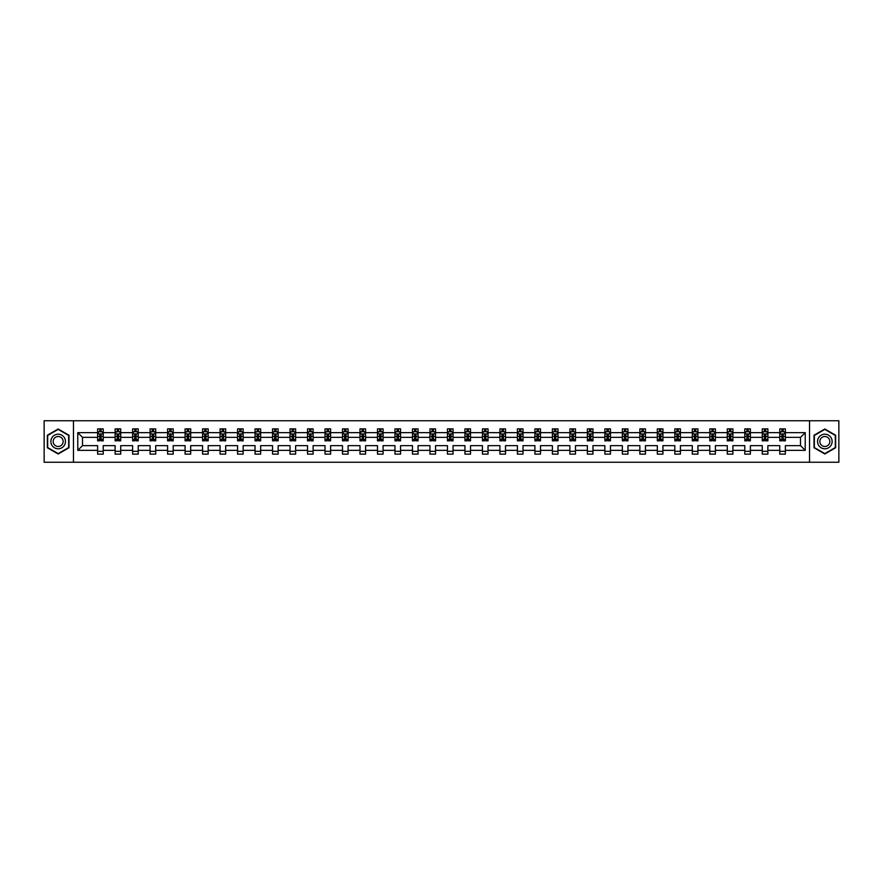 <?xml version="1.0" encoding="UTF-8"?>
<svg xmlns="http://www.w3.org/2000/svg" width="883" height="883" viewBox="0 0 883 883"><rect width="100%" height="100%" fill="white"/><g stroke="black" fill="none" stroke-linecap="round" stroke-linejoin="round"><path stroke-width="1.32" d="M809.534 420.761L44.15 420.761L44.15 462.239L838.85 462.239L838.85 420.761L809.534 420.761L809.534 462.239M785.373 450.352L785.373 445.65L800.506 445.65L805.219 450.352L785.373 450.352L785.373 454.116L779.766 454.116L779.766 450.352L767.879 450.352L767.879 454.116L762.272 454.116L762.272 450.352L750.384 450.352L750.384 454.116L744.777 454.116L744.777 450.352L732.901 450.352L732.901 454.116L727.294 454.116L727.294 450.352L715.407 450.352L715.407 454.116L709.8 454.116L709.8 450.352L697.912 450.352L697.912 454.116L692.305 454.116L692.305 450.352L680.429 450.352L680.429 454.116L674.822 454.116L674.822 450.352L662.934 450.352L662.934 454.116L657.327 454.116L657.327 450.352L645.44 450.352L645.44 454.116L639.844 454.116L639.844 450.352L627.956 450.352L627.956 454.116L622.349 454.116L622.349 450.352L610.462 450.352L610.462 454.116L604.855 454.116L604.855 450.352L592.968 450.352L592.968 454.116L587.372 454.116L587.372 450.352L575.484 450.352L575.484 454.116L569.877 454.116L569.877 450.352L557.99 450.352L557.99 454.116L552.383 454.116L552.383 450.352L540.506 450.352L540.506 454.116L534.899 454.116L534.899 450.352L523.012 450.352L523.012 454.116L517.405 454.116L517.405 450.352L505.517 450.352L505.517 454.116L499.91 454.116L499.91 450.352L488.034 450.352L488.034 454.116L482.427 454.116L482.427 450.352L470.54 450.352L470.54 454.116L464.933 454.116L464.933 450.352L453.045 450.352L453.045 454.116L447.438 454.116L447.438 450.352L435.562 450.352L435.562 454.116L429.955 454.116L429.955 450.352L418.067 450.352L418.067 454.116L412.46 454.116L412.46 450.352L400.573 450.352L400.573 454.116L394.966 454.116L394.966 450.352L383.09 450.352L383.09 454.116L377.483 454.116L377.483 450.352L365.595 450.352L365.595 454.116L359.988 454.116L359.988 450.352L348.101 450.352L348.101 454.116L342.494 454.116L342.494 450.352L330.617 450.352L330.617 454.116L325.01 454.116L325.01 450.352L313.123 450.352L313.123 454.116L307.516 454.116L307.516 450.352L295.628 450.352L295.628 454.116L290.032 454.116L290.032 450.352L278.145 450.352L278.145 454.116L272.538 454.116L272.538 450.352L260.651 450.352L260.651 454.116L255.044 454.116L255.044 450.352L243.156 450.352L243.156 454.116L237.56 454.116L237.56 450.352L225.673 450.352L225.673 454.116L220.066 454.116L220.066 450.352L208.178 450.352L208.178 454.116L202.571 454.116L202.571 450.352L190.695 450.352L190.695 454.116L185.088 454.116L185.088 450.352L173.2 450.352L173.2 454.116L167.593 454.116L167.593 450.352L155.706 450.352L155.706 454.116L150.099 454.116L150.099 450.352L138.223 450.352L138.223 454.116L132.616 454.116L132.616 450.352L120.728 450.352L120.728 454.116L115.121 454.116L115.121 450.352L103.234 450.352L103.234 454.116L97.627 454.116L97.627 450.352L77.781 450.352L77.781 432.648L97.627 432.648L97.627 428.884L103.234 428.884L103.234 432.648L115.121 432.648L115.121 428.884L120.728 428.884L120.728 432.648L132.616 432.648L132.616 428.884L138.223 428.884L138.223 432.648L150.099 432.648L150.099 428.884L155.706 428.884L155.706 432.648L167.593 432.648L167.593 428.884L173.2 428.884L173.2 432.648L185.088 432.648L185.088 428.884L190.695 428.884L190.695 432.648L202.571 432.648L202.571 428.884L208.178 428.884L208.178 432.648L220.066 432.648L220.066 428.884L225.673 428.884L225.673 432.648L237.56 432.648L237.56 428.884L243.156 428.884L243.156 432.648L255.044 432.648L255.044 428.884L260.651 428.884L260.651 432.648L272.538 432.648L272.538 428.884L278.145 428.884L278.145 432.648L290.032 432.648L290.032 428.884L295.628 428.884L295.628 432.648L307.516 432.648L307.516 428.884L313.123 428.884L313.123 432.648L325.01 432.648L325.01 428.884L330.617 428.884L330.617 432.648L342.494 432.648L342.494 428.884L348.101 428.884L348.101 432.648L359.988 432.648L359.988 428.884L365.595 428.884L365.595 432.648L377.483 432.648L377.483 428.884L383.09 428.884L383.09 432.648L394.966 432.648L394.966 428.884L400.573 428.884L400.573 432.648L412.46 432.648L412.46 428.884L418.067 428.884L418.067 432.648L429.955 432.648L429.955 428.884L435.562 428.884L435.562 432.648L447.438 432.648L447.438 428.884L453.045 428.884L453.045 432.648L464.933 432.648L464.933 428.884L470.54 428.884L470.54 432.648L482.427 432.648L482.427 428.884L488.034 428.884L488.034 432.648L499.91 432.648L499.91 428.884L505.517 428.884L505.517 432.648L517.405 432.648L517.405 428.884L523.012 428.884L523.012 432.648L534.899 432.648L534.899 428.884L540.506 428.884L540.506 432.648L552.383 432.648L552.383 428.884L557.99 428.884L557.99 432.648L569.877 432.648L569.877 428.884L575.484 428.884L575.484 432.648L587.372 432.648L587.372 428.884L592.968 428.884L592.968 432.648L604.855 432.648L604.855 428.884L610.462 428.884L610.462 432.648L622.349 432.648L622.349 428.884L627.956 428.884L627.956 432.648L639.844 432.648L639.844 428.884L645.44 428.884L645.44 432.648L657.327 432.648L657.327 428.884L662.934 428.884L662.934 432.648L674.822 432.648L674.822 428.884L680.429 428.884L680.429 432.648L692.305 432.648L692.305 428.884L697.912 428.884L697.912 432.648L709.8 432.648L709.8 428.884L715.407 428.884L715.407 432.648L727.294 432.648L727.294 428.884L732.901 428.884L732.901 432.648L744.777 432.648L744.777 428.884L750.384 428.884L750.384 432.648L762.272 432.648L762.272 428.884L767.879 428.884L767.879 432.648L779.766 432.648L779.766 428.884L785.373 428.884L785.373 432.648L805.219 432.648L805.219 450.352M73.466 462.239L73.466 420.761M779.766 432.648L779.766 437.35L767.879 437.35L767.879 432.648M767.879 450.352L767.879 445.65L779.766 445.65L779.766 450.352M762.272 432.648L762.272 437.35L750.384 437.35L750.384 432.648M750.384 450.352L750.384 445.65L762.272 445.65L762.272 450.352M744.777 432.648L744.777 437.35L732.901 437.35L732.901 432.648M732.901 450.352L732.901 445.65L744.777 445.65L744.777 450.352M727.294 432.648L727.294 437.35L715.407 437.35L715.407 432.648M715.407 450.352L715.407 445.65L727.294 445.65L727.294 450.352M709.8 432.648L709.8 437.35L697.912 437.35L697.912 432.648M697.912 450.352L697.912 445.65L709.8 445.65L709.8 450.352M692.305 432.648L692.305 437.35L680.429 437.35L680.429 432.648M680.429 450.352L680.429 445.65L692.305 445.65L692.305 450.352M674.822 432.648L674.822 437.35L662.934 437.35L662.934 432.648M662.934 450.352L662.934 445.65L674.822 445.65L674.822 450.352M657.327 432.648L657.327 437.35L645.44 437.35L645.44 432.648M645.44 450.352L645.44 445.65L657.327 445.65L657.327 450.352M639.844 432.648L639.844 437.35L627.956 437.35L627.956 432.648M627.956 450.352L627.956 445.65L639.844 445.65L639.844 450.352M622.349 432.648L622.349 437.35L610.462 437.35L610.462 432.648M610.462 450.352L610.462 445.65L622.349 445.65L622.349 450.352M604.855 432.648L604.855 437.35L592.968 437.35L592.968 432.648M592.968 450.352L592.968 445.65L604.855 445.65L604.855 450.352M587.372 432.648L587.372 437.35L575.484 437.35L575.484 432.648M575.484 450.352L575.484 445.65L587.372 445.65L587.372 450.352M569.877 432.648L569.877 437.35L557.99 437.35L557.99 432.648M557.99 450.352L557.99 445.65L569.877 445.65L569.877 450.352M552.383 432.648L552.383 437.35L540.506 437.35L540.506 432.648M540.506 450.352L540.506 445.65L552.383 445.65L552.383 450.352M534.899 432.648L534.899 437.35L523.012 437.35L523.012 432.648M523.012 450.352L523.012 445.65L534.899 445.65L534.899 450.352M517.405 432.648L517.405 437.35L505.517 437.35L505.517 432.648M505.517 450.352L505.517 445.65L517.405 445.65L517.405 450.352M499.91 432.648L499.91 437.35L488.034 437.35L488.034 432.648M488.034 450.352L488.034 445.65L499.91 445.65L499.91 450.352M482.427 432.648L482.427 437.35L470.54 437.35L470.54 432.648M470.54 450.352L470.54 445.65L482.427 445.65L482.427 450.352M464.933 432.648L464.933 437.35L453.045 437.35L453.045 432.648M453.045 450.352L453.045 445.65L464.933 445.65L464.933 450.352M447.438 432.648L447.438 437.35L435.562 437.35L435.562 432.648M435.562 450.352L435.562 445.65L447.438 445.65L447.438 450.352M429.955 432.648L429.955 437.35L418.067 437.35L418.067 432.648M418.067 450.352L418.067 445.65L429.955 445.65L429.955 450.352M412.46 432.648L412.46 437.35L400.573 437.35L400.573 432.648M400.573 450.352L400.573 445.65L412.46 445.65L412.46 450.352M394.966 432.648L394.966 437.35L383.09 437.35L383.09 432.648M383.09 450.352L383.09 445.65L394.966 445.65L394.966 450.352M377.483 432.648L377.483 437.35L365.595 437.35L365.595 432.648M365.595 450.352L365.595 445.65L377.483 445.65L377.483 450.352M359.988 432.648L359.988 437.35L348.101 437.35L348.101 432.648M348.101 450.352L348.101 445.65L359.988 445.65L359.988 450.352M342.494 432.648L342.494 437.35L330.617 437.35L330.617 432.648M330.617 450.352L330.617 445.65L342.494 445.65L342.494 450.352M325.01 432.648L325.01 437.35L313.123 437.35L313.123 432.648M313.123 450.352L313.123 445.65L325.01 445.65L325.01 450.352M307.516 432.648L307.516 437.35L295.628 437.35L295.628 432.648M295.628 450.352L295.628 445.65L307.516 445.65L307.516 450.352M290.032 432.648L290.032 437.35L278.145 437.35L278.145 432.648M278.145 450.352L278.145 445.65L290.032 445.65L290.032 450.352M272.538 432.648L272.538 437.35L260.651 437.35L260.651 432.648M260.651 450.352L260.651 445.65L272.538 445.65L272.538 450.352M255.044 432.648L255.044 437.35L243.156 437.35L243.156 432.648M243.156 450.352L243.156 445.65L255.044 445.65L255.044 450.352M237.56 432.648L237.56 437.35L225.673 437.35L225.673 432.648M225.673 450.352L225.673 445.65L237.56 445.65L237.56 450.352M220.066 432.648L220.066 437.35L208.178 437.35L208.178 432.648M208.178 450.352L208.178 445.65L220.066 445.65L220.066 450.352M202.571 432.648L202.571 437.35L190.695 437.35L190.695 432.648M190.695 450.352L190.695 445.65L202.571 445.65L202.571 450.352M185.088 432.648L185.088 437.35L173.2 437.35L173.2 432.648M173.2 450.352L173.2 445.65L185.088 445.65L185.088 450.352M167.593 432.648L167.593 437.35L155.706 437.35L155.706 432.648M155.706 450.352L155.706 445.65L167.593 445.65L167.593 450.352M150.099 432.648L150.099 437.35L138.223 437.35L138.223 432.648M138.223 450.352L138.223 445.65L150.099 445.65L150.099 450.352M132.616 432.648L132.616 437.35L120.728 437.35L120.728 432.648M120.728 450.352L120.728 445.65L132.616 445.65L132.616 450.352M115.121 432.648L115.121 437.35L103.234 437.35L103.234 432.648M103.234 450.352L103.234 445.65L115.121 445.65L115.121 450.352M97.627 432.648L97.627 437.35L82.494 437.35L82.494 445.65L97.627 445.65L97.627 450.352M77.781 432.648L82.494 437.35M800.506 445.65L800.506 437.35L785.373 437.35L785.373 432.648M781.896 431.688L783.243 431.688M764.402 431.688L765.749 431.688M746.908 431.688L748.254 431.688M729.424 431.688L730.771 431.688M711.93 431.688L713.276 431.688M694.435 431.688L695.782 431.688M676.952 431.688L678.299 431.688M659.458 431.688L660.804 431.688M641.974 431.688L643.31 431.688M624.48 431.688L625.826 431.688M606.985 431.688L608.332 431.688M589.502 431.688L590.837 431.688M572.007 431.688L573.354 431.688M554.513 431.688L555.86 431.688M537.03 431.688L538.376 431.688M519.535 431.688L520.882 431.688M502.041 431.688L503.387 431.688M484.557 431.688L485.904 431.688M467.063 431.688L468.409 431.688M449.568 431.688L450.915 431.688M432.085 431.688L433.432 431.688M414.591 431.688L415.937 431.688M397.096 431.688L398.443 431.688M379.613 431.688L380.959 431.688M362.118 431.688L363.465 431.688M344.624 431.688L345.97 431.688M327.14 431.688L328.487 431.688M309.646 431.688L310.993 431.688M292.163 431.688L293.498 431.688M274.668 431.688L276.015 431.688M257.174 431.688L258.52 431.688M239.69 431.688L241.026 431.688M222.196 431.688L223.542 431.688M204.701 431.688L206.048 431.688M187.218 431.688L188.565 431.688M169.724 431.688L171.07 431.688M152.229 431.688L153.576 431.688M134.746 431.688L136.092 431.688M117.251 431.688L118.598 431.688M99.757 431.688L101.103 431.688M97.627 451.312L103.234 451.312M115.121 451.312L120.728 451.312M132.616 451.312L138.223 451.312M150.099 451.312L155.706 451.312M167.593 451.312L173.2 451.312M185.088 451.312L190.695 451.312M202.571 451.312L208.178 451.312M220.066 451.312L225.673 451.312M237.56 451.312L243.156 451.312M255.044 451.312L260.651 451.312M272.538 451.312L278.145 451.312M290.032 451.312L295.628 451.312M307.516 451.312L313.123 451.312M325.01 451.312L330.617 451.312M342.494 451.312L348.101 451.312M359.988 451.312L365.595 451.312M377.483 451.312L383.09 451.312M394.966 451.312L400.573 451.312M412.46 451.312L418.067 451.312M429.955 451.312L435.562 451.312M447.438 451.312L453.045 451.312M464.933 451.312L470.54 451.312M482.427 451.312L488.034 451.312M499.91 451.312L505.517 451.312M517.405 451.312L523.012 451.312M534.899 451.312L540.506 451.312M552.383 451.312L557.99 451.312M569.877 451.312L575.484 451.312M587.372 451.312L592.968 451.312M604.855 451.312L610.462 451.312M622.349 451.312L627.956 451.312M639.844 451.312L645.44 451.312M657.327 451.312L662.934 451.312M674.822 451.312L680.429 451.312M692.305 451.312L697.912 451.312M709.8 451.312L715.407 451.312M727.294 451.312L732.901 451.312M744.777 451.312L750.384 451.312M762.272 451.312L767.879 451.312M779.766 451.312L785.373 451.312M82.494 445.65L77.781 450.352M805.219 432.648L800.506 437.35M68.984 435.253L58.168 429.006L47.351 435.253L47.351 447.747L58.168 453.994L68.984 447.747L68.984 435.253M814.016 435.253L814.016 447.747L824.832 453.994L835.649 447.747L835.649 435.253L824.832 429.006L814.016 435.253M101.103 430.341L99.757 430.341M98.686 431.875L97.627 431.875L97.627 428.884L99.757 428.884L99.757 431.743M97.627 439.425L97.627 440.827L99.757 440.827L99.757 439.425L97.627 439.425L97.627 437.35M103.234 437.35L103.234 440.827L101.103 440.827L101.103 434.833L99.757 434.833L99.757 439.425M102.185 431.875L103.234 431.875L103.234 428.884L101.103 428.884L101.103 431.743M103.234 433.983L102.119 431.743L98.753 431.743L97.627 433.983M118.598 430.341L117.251 430.341M116.181 431.875L115.121 431.875L115.121 428.884L117.251 428.884L117.251 431.743M115.121 439.425L115.121 440.827L117.251 440.827L117.251 439.425L115.121 439.425L115.121 437.35M120.728 437.35L120.728 440.827L118.598 440.827L118.598 434.833L117.251 434.833L117.251 439.425M119.669 431.875L120.728 431.875L120.728 428.884L118.598 428.884L118.598 431.743M120.728 433.983L119.602 431.743L116.247 431.743L115.121 433.983M136.092 430.341L134.746 430.341M133.664 431.875L132.616 431.875L132.616 428.884L134.746 428.884L134.746 431.743M132.616 439.425L132.616 440.827L134.746 440.827L134.746 439.425L132.616 439.425L132.616 437.35M138.223 437.35L138.223 440.827L136.092 440.827L136.092 434.833L134.746 434.833L134.746 439.425M137.163 431.875L138.223 431.875L138.223 428.884L136.092 428.884L136.092 431.743M138.223 433.983L137.097 431.743L133.73 431.743L132.616 433.983M51.854 437.858A7.285 7.285 0 0 0 54.525 447.813A7.285 7.285 0 0 0 64.481 445.142A7.285 7.285 0 0 0 61.81 435.187A7.285 7.285 0 0 0 51.854 437.858M53.841 439.006A4.989 4.989 0 0 0 55.673 445.816A4.989 4.989 0 0 0 62.483 443.994A4.989 4.989 0 0 0 60.662 437.184A4.989 4.989 0 0 0 53.841 439.006M68.653 435.451L68.653 447.549L58.168 453.608L47.682 447.549L47.682 435.451L58.168 429.392L68.653 435.451M818.519 437.858A7.285 7.285 0 0 0 821.19 447.813A7.285 7.285 0 0 0 831.146 445.142A7.285 7.285 0 0 0 828.475 435.187A7.285 7.285 0 0 0 818.519 437.858M820.517 439.006A4.989 4.989 0 0 0 822.338 445.816A4.989 4.989 0 0 0 829.159 443.994A4.989 4.989 0 0 0 827.327 437.184A4.989 4.989 0 0 0 820.517 439.006M835.318 435.451L835.318 447.549L824.832 453.608L814.347 447.549L814.347 435.451L824.832 429.392L835.318 435.451M153.576 430.341L152.229 430.341M151.159 431.875L150.099 431.875L150.099 428.884L152.229 428.884L152.229 431.743M150.099 439.425L150.099 440.827L152.229 440.827L152.229 439.425L150.099 439.425L150.099 437.35M155.706 437.35L155.706 440.827L153.576 440.827L153.576 434.833L152.229 434.833L152.229 439.425M154.657 431.875L155.706 431.875L155.706 428.884L153.576 428.884L153.576 431.743M155.706 433.983L154.591 431.743L151.225 431.743L150.099 433.983M171.07 430.341L169.724 430.341M168.642 431.875L167.593 431.875L167.593 428.884L169.724 428.884L169.724 431.743M167.593 439.425L167.593 440.827L169.724 440.827L169.724 439.425L167.593 439.425L167.593 437.35M173.2 437.35L173.2 440.827L171.07 440.827L171.07 434.833L169.724 434.833L169.724 439.425M172.141 431.875L173.2 431.875L173.2 428.884L171.07 428.884L171.07 431.743M173.2 433.983L172.075 431.743L168.719 431.743L167.593 433.983M188.565 430.341L187.218 430.341M186.136 431.875L185.088 431.875L185.088 428.884L187.218 428.884L187.218 431.743M185.088 439.425L185.088 440.827L187.218 440.827L187.218 439.425L185.088 439.425L185.088 437.35M190.695 437.35L190.695 440.827L188.565 440.827L188.565 434.833L187.218 434.833L187.218 439.425M189.635 431.875L190.695 431.875L190.695 428.884L188.565 428.884L188.565 431.743M190.695 433.983L189.569 431.743L186.203 431.743L185.088 433.983M206.048 430.341L204.701 430.341M203.631 431.875L202.571 431.875L202.571 428.884L204.701 428.884L204.701 431.743M202.571 439.425L202.571 440.827L204.701 440.827L204.701 439.425L202.571 439.425L202.571 437.35M208.178 437.35L208.178 440.827L206.048 440.827L206.048 434.833L204.701 434.833L204.701 439.425M207.13 431.875L208.178 431.875L208.178 428.884L206.048 428.884L206.048 431.743M208.178 433.983L207.064 431.743L203.697 431.743L202.571 433.983M223.542 430.341L222.196 430.341M221.114 431.875L220.066 431.875L220.066 428.884L222.196 428.884L222.196 431.743M220.066 439.425L220.066 440.827L222.196 440.827L222.196 439.425L220.066 439.425L220.066 437.35M225.673 437.35L225.673 440.827L223.542 440.827L223.542 434.833L222.196 434.833L222.196 439.425M224.613 431.875L225.673 431.875L225.673 428.884L223.542 428.884L223.542 431.743M225.673 433.983L224.547 431.743L221.192 431.743L220.066 433.983M241.026 430.341L239.69 430.341M238.609 431.875L237.56 431.875L237.56 428.884L239.69 428.884L239.69 431.743M237.56 439.425L237.56 440.827L239.69 440.827L239.69 439.425L237.56 439.425L237.56 437.35M243.156 437.35L243.156 440.827L241.026 440.827L241.026 434.833L239.69 434.833L239.69 439.425M242.108 431.875L243.156 431.875L243.156 428.884L241.026 428.884L241.026 431.743M243.156 433.983L242.041 431.743L238.675 431.743L237.56 433.983M258.52 430.341L257.174 430.341M256.103 431.875L255.044 431.875L255.044 428.884L257.174 428.884L257.174 431.743M255.044 439.425L255.044 440.827L257.174 440.827L257.174 439.425L255.044 439.425L255.044 437.35M260.651 437.35L260.651 440.827L258.52 440.827L258.52 434.833L257.174 434.833L257.174 439.425M259.602 431.875L260.651 431.875L260.651 428.884L258.52 428.884L258.52 431.743M260.651 433.983L259.536 431.743L256.169 431.743L255.044 433.983M276.015 430.341L274.668 430.341M273.587 431.875L272.538 431.875L272.538 428.884L274.668 428.884L274.668 431.743M272.538 439.425L272.538 440.827L274.668 440.827L274.668 439.425L272.538 439.425L272.538 437.35M278.145 437.35L278.145 440.827L276.015 440.827L276.015 434.833L274.668 434.833L274.668 439.425M277.085 431.875L278.145 431.875L278.145 428.884L276.015 428.884L276.015 431.743M278.145 433.983L277.019 431.743L273.653 431.743L272.538 433.983M293.498 430.341L292.163 430.341M291.081 431.875L290.032 431.875L290.032 428.884L292.163 428.884L292.163 431.743M290.032 439.425L290.032 440.827L292.163 440.827L292.163 439.425L290.032 439.425L290.032 437.35M295.628 437.35L295.628 440.827L293.498 440.827L293.498 434.833L292.163 434.833L292.163 439.425M294.58 431.875L295.628 431.875L295.628 428.884L293.498 428.884L293.498 431.743M295.628 433.983L294.514 431.743L291.147 431.743L290.032 433.983M310.993 430.341L309.646 430.341M308.575 431.875L307.516 431.875L307.516 428.884L309.646 428.884L309.646 431.743M307.516 439.425L307.516 440.827L309.646 440.827L309.646 439.425L307.516 439.425L307.516 437.35M313.123 437.35L313.123 440.827L310.993 440.827L310.993 434.833L309.646 434.833L309.646 439.425M312.074 431.875L313.123 431.875L313.123 428.884L310.993 428.884L310.993 431.743M313.123 433.983L311.997 431.743L308.642 431.743L307.516 433.983M328.487 430.341L327.14 430.341M326.059 431.875L325.01 431.875L325.01 428.884L327.14 428.884L327.14 431.743M325.01 439.425L325.01 440.827L327.14 440.827L327.14 439.425L325.01 439.425L325.01 437.35M330.617 437.35L330.617 440.827L328.487 440.827L328.487 434.833L327.14 434.833L327.14 439.425M329.558 431.875L330.617 431.875L330.617 428.884L328.487 428.884L328.487 431.743M330.617 433.983L329.491 431.743L326.125 431.743L325.01 433.983M345.97 430.341L344.624 430.341M343.553 431.875L342.494 431.875L342.494 428.884L344.624 428.884L344.624 431.743M342.494 439.425L342.494 440.827L344.624 440.827L344.624 439.425L342.494 439.425L342.494 437.35M348.101 437.35L348.101 440.827L345.97 440.827L345.97 434.833L344.624 434.833L344.624 439.425M347.052 431.875L348.101 431.875L348.101 428.884L345.97 428.884L345.97 431.743M348.101 433.983L346.986 431.743L343.619 431.743L342.494 433.983M363.465 430.341L362.118 430.341M361.048 431.875L359.988 431.875L359.988 428.884L362.118 428.884L362.118 431.743M359.988 439.425L359.988 440.827L362.118 440.827L362.118 439.425L359.988 439.425L359.988 437.35M365.595 437.35L365.595 440.827L363.465 440.827L363.465 434.833L362.118 434.833L362.118 439.425M364.547 431.875L365.595 431.875L365.595 428.884L363.465 428.884L363.465 431.743M365.595 433.983L364.469 431.743L361.114 431.743L359.988 433.983M380.959 430.341L379.613 430.341M378.531 431.875L377.483 431.875L377.483 428.884L379.613 428.884L379.613 431.743M377.483 439.425L377.483 440.827L379.613 440.827L379.613 439.425L377.483 439.425L377.483 437.35M383.09 437.35L383.09 440.827L380.959 440.827L380.959 434.833L379.613 434.833L379.613 439.425M382.03 431.875L383.09 431.875L383.09 428.884L380.959 428.884L380.959 431.743M383.09 433.983L381.964 431.743L378.597 431.743L377.483 433.983M398.443 430.341L397.096 430.341M396.026 431.875L394.966 431.875L394.966 428.884L397.096 428.884L397.096 431.743M394.966 439.425L394.966 440.827L397.096 440.827L397.096 439.425L394.966 439.425L394.966 437.35M400.573 437.35L400.573 440.827L398.443 440.827L398.443 434.833L397.096 434.833L397.096 439.425M399.524 431.875L400.573 431.875L400.573 428.884L398.443 428.884L398.443 431.743M400.573 433.983L399.458 431.743L396.092 431.743L394.966 433.983M415.937 430.341L414.591 430.341M413.52 431.875L412.46 431.875L412.46 428.884L414.591 428.884L414.591 431.743M412.46 439.425L412.46 440.827L414.591 440.827L414.591 439.425L412.46 439.425L412.46 437.35M418.067 437.35L418.067 440.827L415.937 440.827L415.937 434.833L414.591 434.833L414.591 439.425M417.008 431.875L418.067 431.875L418.067 428.884L415.937 428.884L415.937 431.743M418.067 433.983L416.942 431.743L413.586 431.743L412.46 433.983M433.432 430.341L432.085 430.341M431.003 431.875L429.955 431.875L429.955 428.884L432.085 428.884L432.085 431.743M429.955 439.425L429.955 440.827L432.085 440.827L432.085 439.425L429.955 439.425L429.955 437.35M435.562 437.35L435.562 440.827L433.432 440.827L433.432 434.833L432.085 434.833L432.085 439.425M434.502 431.875L435.562 431.875L435.562 428.884L433.432 428.884L433.432 431.743M435.562 433.983L434.436 431.743L431.07 431.743L429.955 433.983M450.915 430.341L449.568 430.341M448.498 431.875L447.438 431.875L447.438 428.884L449.568 428.884L449.568 431.743M447.438 439.425L447.438 440.827L449.568 440.827L449.568 439.425L447.438 439.425L447.438 437.35M453.045 437.35L453.045 440.827L450.915 440.827L450.915 434.833L449.568 434.833L449.568 439.425M451.997 431.875L453.045 431.875L453.045 428.884L450.915 428.884L450.915 431.743M453.045 433.983L451.93 431.743L448.564 431.743L447.438 433.983M468.409 430.341L467.063 430.341M465.992 431.875L464.933 431.875L464.933 428.884L467.063 428.884L467.063 431.743M464.933 439.425L464.933 440.827L467.063 440.827L467.063 439.425L464.933 439.425L464.933 437.35M470.54 437.35L470.54 440.827L468.409 440.827L468.409 434.833L467.063 434.833L467.063 439.425M469.48 431.875L470.54 431.875L470.54 428.884L468.409 428.884L468.409 431.743M470.54 433.983L469.414 431.743L466.058 431.743L464.933 433.983M485.904 430.341L484.557 430.341M483.476 431.875L482.427 431.875L482.427 428.884L484.557 428.884L484.557 431.743M482.427 439.425L482.427 440.827L484.557 440.827L484.557 439.425L482.427 439.425L482.427 437.35M488.034 437.35L488.034 440.827L485.904 440.827L485.904 434.833L484.557 434.833L484.557 439.425M486.974 431.875L488.034 431.875L488.034 428.884L485.904 428.884L485.904 431.743M488.034 433.983L486.908 431.743L483.542 431.743L482.427 433.983M503.387 430.341L502.041 430.341M500.97 431.875L499.91 431.875L499.91 428.884L502.041 428.884L502.041 431.743M499.91 439.425L499.91 440.827L502.041 440.827L502.041 439.425L499.91 439.425L499.91 437.35M505.517 437.35L505.517 440.827L503.387 440.827L503.387 434.833L502.041 434.833L502.041 439.425M504.469 431.875L505.517 431.875L505.517 428.884L503.387 428.884L503.387 431.743M505.517 433.983L504.403 431.743L501.036 431.743L499.91 433.983M520.882 430.341L519.535 430.341M518.453 431.875L517.405 431.875L517.405 428.884L519.535 428.884L519.535 431.743M517.405 439.425L517.405 440.827L519.535 440.827L519.535 439.425L517.405 439.425L517.405 437.35M523.012 437.35L523.012 440.827L520.882 440.827L520.882 434.833L519.535 434.833L519.535 439.425M521.952 431.875L523.012 431.875L523.012 428.884L520.882 428.884L520.882 431.743M523.012 433.983L521.886 431.743L518.531 431.743L517.405 433.983M538.376 430.341L537.03 430.341M535.948 431.875L534.899 431.875L534.899 428.884L537.03 428.884L537.03 431.743M534.899 439.425L534.899 440.827L537.03 440.827L537.03 439.425L534.899 439.425L534.899 437.35M540.506 437.35L540.506 440.827L538.376 440.827L538.376 434.833L537.03 434.833L537.03 439.425M539.447 431.875L540.506 431.875L540.506 428.884L538.376 428.884L538.376 431.743M540.506 433.983L539.381 431.743L536.014 431.743L534.899 433.983M555.86 430.341L554.513 430.341M553.442 431.875L552.383 431.875L552.383 428.884L554.513 428.884L554.513 431.743M552.383 439.425L552.383 440.827L554.513 440.827L554.513 439.425L552.383 439.425L552.383 437.35M557.99 437.35L557.99 440.827L555.86 440.827L555.86 434.833L554.513 434.833L554.513 439.425M556.941 431.875L557.99 431.875L557.99 428.884L555.86 428.884L555.86 431.743M557.99 433.983L556.875 431.743L553.509 431.743L552.383 433.983M573.354 430.341L572.007 430.341M570.926 431.875L569.877 431.875L569.877 428.884L572.007 428.884L572.007 431.743M569.877 439.425L569.877 440.827L572.007 440.827L572.007 439.425L569.877 439.425L569.877 437.35M575.484 437.35L575.484 440.827L573.354 440.827L573.354 434.833L572.007 434.833L572.007 439.425M574.425 431.875L575.484 431.875L575.484 428.884L573.354 428.884L573.354 431.743M575.484 433.983L574.358 431.743L571.003 431.743L569.877 433.983M590.837 430.341L589.502 430.341M588.42 431.875L587.372 431.875L587.372 428.884L589.502 428.884L589.502 431.743M587.372 439.425L587.372 440.827L589.502 440.827L589.502 439.425L587.372 439.425L587.372 437.35M592.968 437.35L592.968 440.827L590.837 440.827L590.837 434.833L589.502 434.833L589.502 439.425M591.919 431.875L592.968 431.875L592.968 428.884L590.837 428.884L590.837 431.743M592.968 433.983L591.853 431.743L588.486 431.743L587.372 433.983M608.332 430.341L606.985 430.341M605.915 431.875L604.855 431.875L604.855 428.884L606.985 428.884L606.985 431.743M604.855 439.425L604.855 440.827L606.985 440.827L606.985 439.425L604.855 439.425L604.855 437.35M610.462 437.35L610.462 440.827L608.332 440.827L608.332 434.833L606.985 434.833L606.985 439.425M609.413 431.875L610.462 431.875L610.462 428.884L608.332 428.884L608.332 431.743M610.462 433.983L609.347 431.743L605.981 431.743L604.855 433.983M625.826 430.341L624.48 430.341M623.398 431.875L622.349 431.875L622.349 428.884L624.48 428.884L624.48 431.743M622.349 439.425L622.349 440.827L624.48 440.827L624.48 439.425L622.349 439.425L622.349 437.35M627.956 437.35L627.956 440.827L625.826 440.827L625.826 434.833L624.48 434.833L624.48 439.425M626.897 431.875L627.956 431.875L627.956 428.884L625.826 428.884L625.826 431.743M627.956 433.983L626.831 431.743L623.464 431.743L622.349 433.983M643.31 430.341L641.974 430.341M640.892 431.875L639.844 431.875L639.844 428.884L641.974 428.884L641.974 431.743M639.844 439.425L639.844 440.827L641.974 440.827L641.974 439.425L639.844 439.425L639.844 437.35M645.44 437.35L645.44 440.827L643.31 440.827L643.31 434.833L641.974 434.833L641.974 439.425M644.391 431.875L645.44 431.875L645.44 428.884L643.31 428.884L643.31 431.743M645.44 433.983L644.325 431.743L640.959 431.743L639.844 433.983M660.804 430.341L659.458 430.341M658.387 431.875L657.327 431.875L657.327 428.884L659.458 428.884L659.458 431.743M657.327 439.425L657.327 440.827L659.458 440.827L659.458 439.425L657.327 439.425L657.327 437.35M662.934 437.35L662.934 440.827L660.804 440.827L660.804 434.833L659.458 434.833L659.458 439.425M661.886 431.875L662.934 431.875L662.934 428.884L660.804 428.884L660.804 431.743M662.934 433.983L661.808 431.743L658.453 431.743L657.327 433.983M678.299 430.341L676.952 430.341M675.87 431.875L674.822 431.875L674.822 428.884L676.952 428.884L676.952 431.743M674.822 439.425L674.822 440.827L676.952 440.827L676.952 439.425L674.822 439.425L674.822 437.35M680.429 437.35L680.429 440.827L678.299 440.827L678.299 434.833L676.952 434.833L676.952 439.425M679.369 431.875L680.429 431.875L680.429 428.884L678.299 428.884L678.299 431.743M680.429 433.983L679.303 431.743L675.937 431.743L674.822 433.983M695.782 430.341L694.435 430.341M693.365 431.875L692.305 431.875L692.305 428.884L694.435 428.884L694.435 431.743M692.305 439.425L692.305 440.827L694.435 440.827L694.435 439.425L692.305 439.425L692.305 437.35M697.912 437.35L697.912 440.827L695.782 440.827L695.782 434.833L694.435 434.833L694.435 439.425M696.864 431.875L697.912 431.875L697.912 428.884L695.782 428.884L695.782 431.743M697.912 433.983L696.797 431.743L693.431 431.743L692.305 433.983M713.276 430.341L711.93 430.341M710.859 431.875L709.8 431.875L709.8 428.884L711.93 428.884L711.93 431.743M709.8 439.425L709.8 440.827L711.93 440.827L711.93 439.425L709.8 439.425L709.8 437.35M715.407 437.35L715.407 440.827L713.276 440.827L713.276 434.833L711.93 434.833L711.93 439.425M714.358 431.875L715.407 431.875L715.407 428.884L713.276 428.884L713.276 431.743M715.407 433.983L714.281 431.743L710.925 431.743L709.8 433.983M730.771 430.341L729.424 430.341M728.343 431.875L727.294 431.875L727.294 428.884L729.424 428.884L729.424 431.743M727.294 439.425L727.294 440.827L729.424 440.827L729.424 439.425L727.294 439.425L727.294 437.35M732.901 437.35L732.901 440.827L730.771 440.827L730.771 434.833L729.424 434.833L729.424 439.425M731.841 431.875L732.901 431.875L732.901 428.884L730.771 428.884L730.771 431.743M732.901 433.983L731.775 431.743L728.409 431.743L727.294 433.983M748.254 430.341L746.908 430.341M745.837 431.875L744.777 431.875L744.777 428.884L746.908 428.884L746.908 431.743M744.777 439.425L744.777 440.827L746.908 440.827L746.908 439.425L744.777 439.425L744.777 437.35M750.384 437.35L750.384 440.827L748.254 440.827L748.254 434.833L746.908 434.833L746.908 439.425M749.336 431.875L750.384 431.875L750.384 428.884L748.254 428.884L748.254 431.743M750.384 433.983L749.27 431.743L745.903 431.743L744.777 433.983M765.749 430.341L764.402 430.341M763.331 431.875L762.272 431.875L762.272 428.884L764.402 428.884L764.402 431.743M762.272 439.425L762.272 440.827L764.402 440.827L764.402 439.425L762.272 439.425L762.272 437.35M767.879 437.35L767.879 440.827L765.749 440.827L765.749 434.833L764.402 434.833L764.402 439.425M766.819 431.875L767.879 431.875L767.879 428.884L765.749 428.884L765.749 431.743M767.879 433.983L766.753 431.743L763.398 431.743L762.272 433.983M783.243 430.341L781.896 430.341M780.815 431.875L779.766 431.875L779.766 428.884L781.896 428.884L781.896 431.743M779.766 439.425L779.766 440.827L781.896 440.827L781.896 439.425L779.766 439.425L779.766 437.35M785.373 437.35L785.373 440.827L783.243 440.827L783.243 434.833L781.896 434.833L781.896 439.425M784.314 431.875L785.373 431.875L785.373 428.884L783.243 428.884L783.243 431.743M785.373 433.983L784.247 431.743L780.881 431.743L779.766 433.983M103.212 433.928L97.66 433.928M103.234 439.425L101.103 439.425M99.757 436.412L97.627 436.412M103.234 436.412L101.103 436.412M101.103 431.059L99.757 431.059M120.695 433.928L115.154 433.928M120.728 439.425L118.598 439.425M117.251 436.412L115.121 436.412M120.728 436.412L118.598 436.412M118.598 431.059L117.251 431.059M138.19 433.928L132.638 433.928M138.223 439.425L136.092 439.425M134.746 436.412L132.616 436.412M138.223 436.412L136.092 436.412M136.092 431.059L134.746 431.059M155.684 433.928L150.132 433.928M155.706 439.425L153.576 439.425M152.229 436.412L150.099 436.412M155.706 436.412L153.576 436.412M153.576 431.059L152.229 431.059M173.167 433.928L167.627 433.928M173.2 439.425L171.07 439.425M169.724 436.412L167.593 436.412M173.2 436.412L171.07 436.412M171.07 431.059L169.724 431.059M190.662 433.928L185.11 433.928M190.695 439.425L188.565 439.425M187.218 436.412L185.088 436.412M190.695 436.412L188.565 436.412M188.565 431.059L187.218 431.059M208.156 433.928L202.604 433.928M208.178 439.425L206.048 439.425M204.701 436.412L202.571 436.412M208.178 436.412L206.048 436.412M206.048 431.059L204.701 431.059M225.64 433.928L220.088 433.928M225.673 439.425L223.542 439.425M222.196 436.412L220.066 436.412M225.673 436.412L223.542 436.412M223.542 431.059L222.196 431.059M243.134 433.928L237.582 433.928M243.156 439.425L241.026 439.425M239.69 436.412L237.56 436.412M243.156 436.412L241.026 436.412M241.026 431.059L239.69 431.059M260.628 433.928L255.077 433.928M260.651 439.425L258.52 439.425M257.174 436.412L255.044 436.412M260.651 436.412L258.52 436.412M258.52 431.059L257.174 431.059M278.112 433.928L272.56 433.928M278.145 439.425L276.015 439.425M274.668 436.412L272.538 436.412M278.145 436.412L276.015 436.412M276.015 431.059L274.668 431.059M295.606 433.928L290.054 433.928M295.628 439.425L293.498 439.425M292.163 436.412L290.032 436.412M295.628 436.412L293.498 436.412M293.498 431.059L292.163 431.059M313.101 433.928L307.549 433.928M313.123 439.425L310.993 439.425M309.646 436.412L307.516 436.412M313.123 436.412L310.993 436.412M310.993 431.059L309.646 431.059M330.584 433.928L325.032 433.928M330.617 439.425L328.487 439.425M327.14 436.412L325.01 436.412M330.617 436.412L328.487 436.412M328.487 431.059L327.14 431.059M348.079 433.928L342.527 433.928M348.101 439.425L345.97 439.425M344.624 436.412L342.494 436.412M348.101 436.412L345.97 436.412M345.97 431.059L344.624 431.059M365.562 433.928L360.021 433.928M365.595 439.425L363.465 439.425M362.118 436.412L359.988 436.412M365.595 436.412L363.465 436.412M363.465 431.059L362.118 431.059M383.056 433.928L377.505 433.928M383.09 439.425L380.959 439.425M379.613 436.412L377.483 436.412M383.09 436.412L380.959 436.412M380.959 431.059L379.613 431.059M400.551 433.928L394.999 433.928M400.573 439.425L398.443 439.425M397.096 436.412L394.966 436.412M400.573 436.412L398.443 436.412M398.443 431.059L397.096 431.059M418.034 433.928L412.493 433.928M418.067 439.425L415.937 439.425M414.591 436.412L412.46 436.412M418.067 436.412L415.937 436.412M415.937 431.059L414.591 431.059M435.529 433.928L429.977 433.928M435.562 439.425L433.432 439.425M432.085 436.412L429.955 436.412M435.562 436.412L433.432 436.412M433.432 431.059L432.085 431.059M453.023 433.928L447.471 433.928M453.045 439.425L450.915 439.425M449.568 436.412L447.438 436.412M453.045 436.412L450.915 436.412M450.915 431.059L449.568 431.059M470.507 433.928L464.966 433.928M470.54 439.425L468.409 439.425M467.063 436.412L464.933 436.412M470.54 436.412L468.409 436.412M468.409 431.059L467.063 431.059M488.001 433.928L482.449 433.928M488.034 439.425L485.904 439.425M484.557 436.412L482.427 436.412M488.034 436.412L485.904 436.412M485.904 431.059L484.557 431.059M505.495 433.928L499.944 433.928M505.517 439.425L503.387 439.425M502.041 436.412L499.91 436.412M505.517 436.412L503.387 436.412M503.387 431.059L502.041 431.059M522.979 433.928L517.438 433.928M523.012 439.425L520.882 439.425M519.535 436.412L517.405 436.412M523.012 436.412L520.882 436.412M520.882 431.059L519.535 431.059M540.473 433.928L534.921 433.928M540.506 439.425L538.376 439.425M537.03 436.412L534.899 436.412M540.506 436.412L538.376 436.412M538.376 431.059L537.03 431.059M557.968 433.928L552.416 433.928M557.99 439.425L555.86 439.425M554.513 436.412L552.383 436.412M557.99 436.412L555.86 436.412M555.86 431.059L554.513 431.059M575.451 433.928L569.899 433.928M575.484 439.425L573.354 439.425M572.007 436.412L569.877 436.412M575.484 436.412L573.354 436.412M573.354 431.059L572.007 431.059M592.946 433.928L587.394 433.928M592.968 439.425L590.837 439.425M589.502 436.412L587.372 436.412M592.968 436.412L590.837 436.412M590.837 431.059L589.502 431.059M610.44 433.928L604.888 433.928M610.462 439.425L608.332 439.425M606.985 436.412L604.855 436.412M610.462 436.412L608.332 436.412M608.332 431.059L606.985 431.059M627.923 433.928L622.372 433.928M627.956 439.425L625.826 439.425M624.48 436.412L622.349 436.412M627.956 436.412L625.826 436.412M625.826 431.059L624.48 431.059M645.418 433.928L639.866 433.928M645.44 439.425L643.31 439.425M641.974 436.412L639.844 436.412M645.44 436.412L643.31 436.412M643.31 431.059L641.974 431.059M662.912 433.928L657.36 433.928M662.934 439.425L660.804 439.425M659.458 436.412L657.327 436.412M662.934 436.412L660.804 436.412M660.804 431.059L659.458 431.059M680.396 433.928L674.844 433.928M680.429 439.425L678.299 439.425M676.952 436.412L674.822 436.412M680.429 436.412L678.299 436.412M678.299 431.059L676.952 431.059M697.89 433.928L692.338 433.928M697.912 439.425L695.782 439.425M694.435 436.412L692.305 436.412M697.912 436.412L695.782 436.412M695.782 431.059L694.435 431.059M715.373 433.928L709.833 433.928M715.407 439.425L713.276 439.425M711.93 436.412L709.8 436.412M715.407 436.412L713.276 436.412M713.276 431.059L711.93 431.059M732.868 433.928L727.316 433.928M732.901 439.425L730.771 439.425M729.424 436.412L727.294 436.412M732.901 436.412L730.771 436.412M730.771 431.059L729.424 431.059M750.362 433.928L744.81 433.928M750.384 439.425L748.254 439.425M746.908 436.412L744.777 436.412M750.384 436.412L748.254 436.412M748.254 431.059L746.908 431.059M767.846 433.928L762.305 433.928M767.879 439.425L765.749 439.425M764.402 436.412L762.272 436.412M767.879 436.412L765.749 436.412M765.749 431.059L764.402 431.059M785.34 433.928L779.788 433.928M785.373 439.425L783.243 439.425M781.896 436.412L779.766 436.412M785.373 436.412L783.243 436.412M783.243 431.059L781.896 431.059"/></g></svg>
